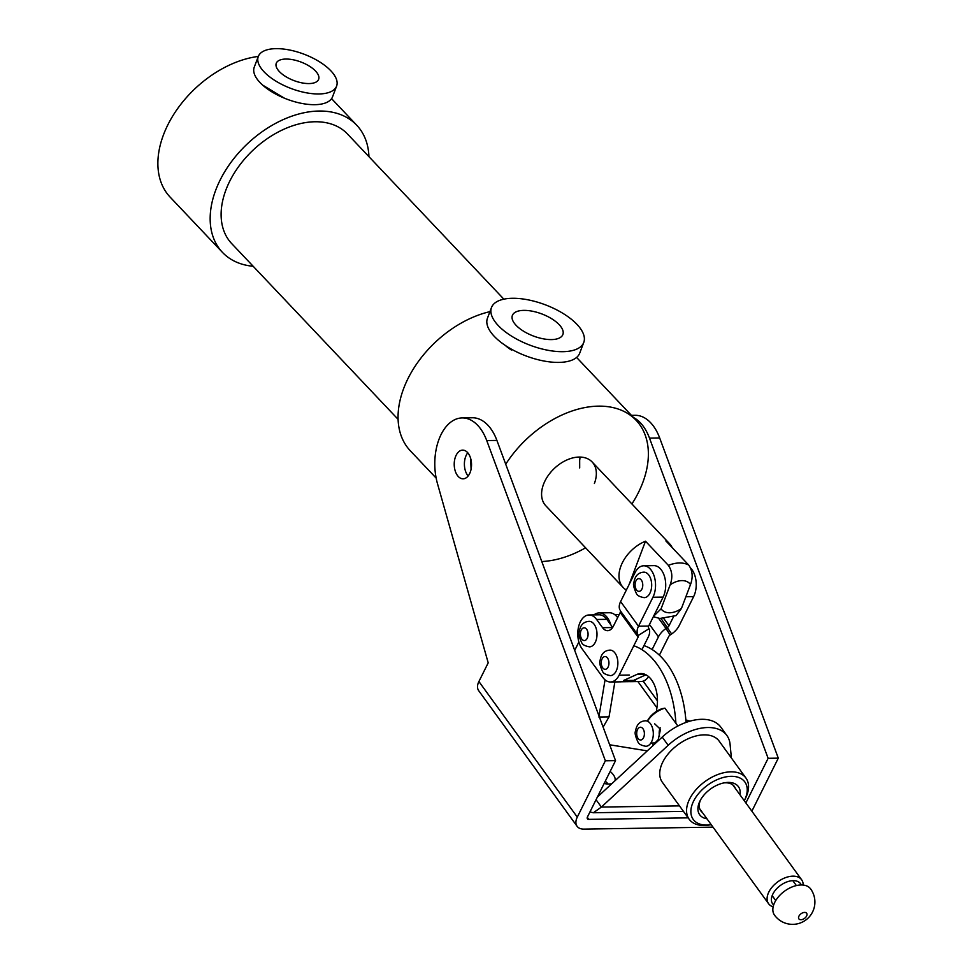 <?xml version="1.0" encoding="UTF-8"?>
<svg xmlns="http://www.w3.org/2000/svg" width="973" height="973" viewBox="0 0 973 973"><rect width="100%" height="100%" fill="white"/><g stroke="black" fill="none" stroke-linecap="round" stroke-linejoin="round"><path stroke-width="1.46" d="M468.135 476.004A14.352 8.66 89.1 0 1 467.575 475.286A14.352 8.66 89.1 0 1 467.782 452.786M457.407 475.444A14.352 8.66 89.1 0 1 454.683 459.609A14.352 8.66 89.1 0 1 462.661 450.122A14.352 8.66 89.1 0 1 468.341 453.503A14.352 8.66 89.1 0 1 471.066 469.327A14.352 8.66 89.1 0 1 463.099 478.825A14.352 8.66 89.1 0 1 457.407 475.444M577.086 826.284L478.704 690.696A15.945 9.645 -36 0 1 478.898 681.526L488.203 662.844L437.485 483.69A46.558 28.083 89.1 0 1 462.163 417.928A46.558 28.083 89.1 0 1 480.626 428.874A46.558 28.083 89.1 0 1 486.743 440.574L605.364 760.777L577.281 817.113A15.945 9.645 144 0 0 577.086 826.284A15.945 9.645 144 0 0 583.909 829.118L713.027 827.147M462.163 417.928L472.343 417.77A46.558 28.083 89.1 0 1 490.793 428.716A46.558 28.083 89.1 0 1 496.911 440.428L615.544 760.631L587.449 816.967A3.187 1.934 144 0 0 587.412 818.792A3.187 1.934 144 0 0 588.774 819.363L688.154 817.855M608.113 784.031A14.036 7.285 26.5 0 0 605.267 781.222A14.036 7.285 26.5 0 1 608.113 784.031M630.054 681.647L621.419 681.781M631.428 415.349L635.089 415.301A46.558 28.083 89.1 0 1 659.67 437.947L778.291 758.149L751.861 811.166M633.496 417.526A46.558 28.083 89.1 0 1 649.49 438.105L768.123 758.308L745.877 802.92M778.291 758.149L768.123 758.308M605.364 760.777L615.544 760.631M744.272 800.718A31.89 19.302 144 0 0 744.43 800.414A31.89 19.302 144 0 0 731.21 776.32A31.89 19.302 144 0 0 693.615 801.095A31.89 19.302 144 0 0 706.897 825.092A31.89 19.302 144 0 0 710.91 824.751A31.89 19.302 144 0 0 711.239 824.69M710.91 824.751L708.599 825.092A35.077 21.224 -36 0 1 704.184 825.469A35.077 21.224 -36 0 1 689.176 819.254A35.077 21.224 -36 0 1 695.987 789.711A35.077 21.224 -36 0 1 730.93 771.832A35.077 21.224 -36 0 1 745.95 778.047A35.077 21.224 -36 0 1 745.476 798.334L744.43 800.414M706.97 818.804A23.911 14.473 -36 0 1 700.013 800.925A23.911 14.473 -36 0 1 725.165 782.681A23.911 14.473 -36 0 1 728.169 782.414A23.911 14.473 -36 0 1 740.003 794.832M735.369 788.446A20.725 12.54 144 0 0 734.335 786.476A20.725 12.54 144 0 0 725.457 782.803A20.725 12.54 144 0 0 723.948 782.888M745.95 778.047L719.12 741.073A35.077 21.224 144 0 0 704.099 734.858A35.077 21.224 144 0 0 669.156 752.737A35.077 21.224 144 0 0 662.345 782.268L689.176 819.254M604.148 783.46A14.036 7.285 26.5 0 0 608.77 784.043A14.036 7.285 26.5 0 0 612.017 783.508M614.96 780.772A14.036 7.285 26.5 0 0 610.132 771.467M731.38 757.967L730.091 744.345A44.636 27.013 144 0 0 726.855 735.454A44.636 27.013 144 0 0 668.171 745.294L601.387 807.067L679.47 805.887M647.276 750.888L609.67 744.783M610.886 624.97A21.041 12.698 -90.9 0 0 599.173 612.905A21.041 12.698 -90.9 0 0 593.907 614.9M617.648 617.648A21.041 12.698 -90.9 0 0 609.341 612.747L599.173 612.905M598.869 717.004L609.037 716.858L614.863 681.927M578.886 641.985L574.702 650.378M599.027 716.055L605.06 679.859M609.037 716.858L603.114 727.099M589.954 811.944L593.384 812.747L601.387 807.067L596.048 799.721M726.855 735.454L720.896 727.245A44.636 27.013 144 0 0 662.212 737.072L597.386 797.045M700.584 799.842A20.725 12.54 144 0 0 700.779 810.825A20.725 12.54 144 0 0 702.336 812.406M804.574 912.419A4.78 2.895 -36 0 1 806.593 916.007A4.78 2.895 -36 0 1 800.961 919.74A4.78 2.895 -36 0 1 798.942 916.152A4.78 2.895 -36 0 1 804.574 912.419M800.986 884.968A22.318 13.513 -36 0 1 810.643 888.921A22.318 22.318 0 0 1 793.031 924.35A22.318 22.318 0 0 1 774.508 915.143A22.318 13.513 -36 0 1 774.727 902.397A22.318 13.513 -36 0 1 800.986 884.968M660.168 727.78A9.56 5.765 -90.9 0 0 659.536 736.379A9.56 5.765 -90.9 0 1 660.168 727.78M623.596 681.161L630.796 681.051A18.499 11.153 -90.9 0 0 633.618 680.395L645.95 674.788M623.45 680.553L636.804 674.484A26.782 16.152 89.1 0 1 640.891 673.535A26.782 16.152 89.1 0 1 657.079 706.544L656.422 711.421M675.894 723.316A86.086 51.922 -90.9 0 0 633.8 645.756M686.026 722.416A86.086 51.922 -90.9 0 0 643.98 645.61M610.387 675.615A12.758 7.687 -90.9 0 0 617.466 667.186A12.758 7.687 -90.9 0 0 615.045 653.114A12.758 7.687 -90.9 0 0 609.998 650.11C604.379 650.487 601.095 653.941 600.122 660.46C599.088 661.981 599.903 665.654 602.591 671.479C603.321 673.413 605.924 674.788 610.387 675.615M645.829 746.291A12.758 7.687 -90.9 0 0 652.907 737.862A12.758 7.687 -90.9 0 0 650.487 723.79A12.758 7.687 -90.9 0 0 645.44 720.786C639.82 721.163 636.537 724.617 635.564 731.137C634.53 732.657 635.345 736.33 638.033 742.156C638.762 744.09 641.365 745.464 645.829 746.291M689.395 721.321A12.758 7.687 -90.9 0 0 686.123 720.166A12.758 7.687 -90.9 0 0 685.868 720.178M654.683 723.839L660.497 729.349L658.235 739.577L654.975 742.958M801.265 884.968A17.222 10.423 144 0 0 787.911 881.574A17.222 10.423 144 0 0 772.878 894.029A17.222 10.423 144 0 0 773.657 904.999M773.158 906.836A20.409 12.357 -36 0 1 768.609 903.747A20.409 12.357 -36 0 1 768.852 892.01A20.409 12.357 -36 0 1 785.418 877.682A20.409 12.357 -36 0 1 801.643 879.774A20.409 12.357 -36 0 1 803.163 885.053M647.361 721.054A17.222 10.423 -36 0 1 647.398 720.993A17.222 10.423 -36 0 1 662.114 708.685L664.9 708.149A20.409 12.357 144 0 0 647.422 721.188M677.865 726.028L664.9 708.149M523.802 310.375A26.989 11.822 20.7 0 0 512.309 315.629A26.989 11.822 20.7 0 0 523.754 331.331A26.989 11.822 20.7 0 0 551.46 339.589A26.989 11.822 20.7 0 0 562.795 334.736A26.989 11.822 20.7 0 0 551.886 318.876A26.989 11.822 20.7 0 0 523.802 310.375M491.499 307.517L487.437 318.244A49.331 21.601 20.7 0 0 507.87 347.081A49.331 21.601 20.7 0 0 558.843 362.406A49.331 21.601 20.7 0 0 579.701 353.175L583.764 342.447A49.331 21.601 20.7 0 0 563.331 313.61A49.331 21.601 20.7 0 0 512.357 298.285A49.331 21.601 20.7 0 0 491.499 307.517A49.331 21.601 20.7 0 0 511.92 336.354A49.331 21.601 20.7 0 0 562.905 351.679A49.331 21.601 20.7 0 0 583.764 342.447M505.255 345.403A35.162 15.398 20.7 0 0 511.348 350M594.394 483.484A31.89 21.26 136.6 0 0 592.119 461.944A31.89 21.26 136.6 0 0 566.456 460.156A31.89 21.26 136.6 0 0 543.53 484.25A31.89 21.26 136.6 0 0 545.817 505.79L623.219 587.546A31.89 21.26 -43.4 0 1 620.944 566.006A31.89 21.26 -43.4 0 1 645.5 541.207L668.378 565.374A31.89 21.26 -43.4 0 1 688.726 565.058C692.594 570.664 693.177 577.159 690.502 584.542L681.416 608.526L676.04 615.617L659.876 618.451L653.333 616.724M258.295 56.483L254.233 67.21A41.863 18.329 20.7 0 0 271.576 91.681A41.863 18.329 20.7 0 0 314.838 104.683A41.863 18.329 20.7 0 0 332.535 96.85L336.597 86.135A41.863 18.329 20.7 0 0 319.266 61.652A41.863 18.329 20.7 0 0 275.991 48.65A41.863 18.329 20.7 0 0 258.295 56.483A41.863 18.329 20.7 0 0 275.639 80.966A41.863 18.329 20.7 0 0 318.901 93.967A41.863 18.329 20.7 0 0 336.597 86.135M285.843 59.049A22.647 9.925 20.7 0 0 276.259 63.281A22.647 9.925 20.7 0 0 285.648 76.526A22.647 9.925 20.7 0 0 309.061 83.569A22.647 9.925 20.7 0 0 318.633 79.324A22.647 9.925 20.7 0 0 309.256 66.079A22.647 9.925 20.7 0 0 285.843 59.049M489.93 311.64A92.471 61.652 136.6 0 0 403.722 388.349A92.471 61.652 136.6 0 0 410.326 450.803L436.159 478.096M631.903 503.965A92.471 61.652 136.6 0 0 642.715 482.742A92.471 61.652 136.6 0 0 636.111 420.287A92.471 61.652 136.6 0 0 505.729 464.218M262.625 85.089L284.457 98.212M258.319 56.422A92.471 61.652 136.6 0 0 163.537 134.675A92.471 61.652 136.6 0 0 170.141 197.13L222.428 252.348A92.471 61.652 136.6 0 0 253.162 266.274M368.937 156.653A92.471 61.652 136.6 0 0 356.714 125.201A92.471 61.652 136.6 0 0 282.304 120.02A92.471 61.652 136.6 0 0 215.824 189.893A92.471 61.652 136.6 0 0 222.428 252.348M471.078 469.302L470.713 459.098M503.856 299.161L347.458 133.97A79.713 53.15 136.6 0 0 283.301 129.506A79.713 53.15 136.6 0 0 225.991 189.747A79.713 53.15 136.6 0 0 231.683 243.578L398.103 419.351M579.689 467.952L579.677 460.241A31.89 21.26 136.6 0 0 579.993 457.055M541.791 561.543A92.471 61.652 136.6 0 0 585.6 547.811M690.684 568.11A19.132 11.542 89.1 0 1 693.64 596.619L679.19 625.603A15.945 9.645 144 0 1 671.625 633.97L670.129 635.004L666.006 628.461L667.502 627.427A3.187 1.934 144 0 0 669.01 625.761L673.559 616.639M648.577 676.6A19.132 11.542 89.1 0 1 641 681.526L630.82 681.684A19.132 11.542 89.1 0 1 627.865 681.088M636.5 679.093A19.132 11.542 89.1 0 1 630.82 681.684M649.478 624.459L658.453 636.829L652.117 649.514M670.129 635.004A3.187 1.934 -36 0 0 668.621 636.67L659.39 655.182M658.453 636.829A15.945 9.645 -36 0 1 666.006 628.461L658.612 618.269M592.119 461.944L669.533 543.7A31.89 21.26 -43.4 0 0 665.848 540.903L688.726 565.058M669.533 543.7A31.89 21.26 -43.4 0 1 672.124 547.531M626.357 590.039A31.89 21.26 -43.4 0 1 623.219 587.546M690.502 584.542A19.132 12.758 136.6 0 0 670.154 584.858L661.068 608.83A19.132 12.758 136.6 0 0 681.416 608.526M629.093 584.554L645.5 541.207M653.503 616.383L661.068 608.83M670.154 584.858C672.842 577.488 672.246 570.993 668.378 565.374M582.024 648.736A19.132 11.542 89.1 0 1 580.37 621.771A19.132 11.542 89.1 0 1 589.03 614.972A19.132 11.542 89.1 0 1 596.607 619.473L602.579 627.694A12.758 7.687 -90.9 0 0 607.626 630.686A12.758 7.687 -90.9 0 0 613.404 626.15L620.215 612.491L638.106 637.133L619.132 675.189A19.132 11.542 89.1 0 1 610.485 681.988A19.132 11.542 89.1 0 1 602.895 677.488L582.024 648.736M620.215 612.491A3.187 1.934 -36 0 0 620.36 610.837L638.252 635.491A3.187 1.934 144 0 1 638.106 637.133M619.886 609.828A15.945 9.645 144 0 1 620.616 601.569L635.065 572.586A19.132 11.542 89.1 0 1 643.712 565.787L653.88 565.629A19.132 11.542 89.1 0 1 664.535 576.612A19.132 11.542 89.1 0 1 663.124 597.094L648.675 626.065A3.187 1.934 -36 0 0 648.529 627.719L649.003 628.716L638.252 635.491L620.36 610.837M637.765 634.481A15.945 9.645 -36 0 1 638.495 626.223L652.944 597.24L663.124 597.094M643.712 565.787A19.132 11.542 89.1 0 1 654.367 576.77A19.132 11.542 89.1 0 1 652.944 597.24M626.32 679.239A19.132 11.542 89.1 0 1 620.652 681.842L610.485 681.988M589.03 614.972L599.198 614.814A19.132 11.542 89.1 0 1 606.787 619.315L612.674 627.427M649.003 628.716A15.945 9.645 144 0 1 648.273 636.987L641.949 649.672M589.516 646.85A12.758 7.687 -90.9 0 0 596.595 638.422A12.758 7.687 -90.9 0 0 594.187 624.35A12.758 7.687 -90.9 0 0 589.127 621.346C583.508 621.723 580.224 625.177 579.251 631.696C578.217 633.216 579.044 636.889 581.72 642.727C582.462 644.649 585.053 646.036 589.516 646.85M644.199 597.665A12.758 7.687 -90.9 0 0 651.278 589.237A12.758 7.687 -90.9 0 0 648.869 575.165A12.758 7.687 -90.9 0 0 643.81 572.16C638.203 572.538 634.907 575.992 633.934 582.511C632.9 584.031 633.727 587.704 636.415 593.542C637.145 595.464 639.735 596.85 644.199 597.665M588.774 819.363L587.303 817.32M637.923 681.574L656.909 707.76M657.456 700.852L643.165 681.149M659.67 437.947L649.49 438.105M577.281 817.113L478.898 681.526M486.743 440.574L496.911 440.428M668.171 745.294L662.212 737.072M624.727 680.528L633.618 680.395M636.804 674.484L645.014 674.362M602.676 667.819A6.373 3.843 -90.9 0 0 608.089 667.052A6.373 3.843 -90.9 0 0 607.529 658.064A6.373 3.843 -90.9 0 0 602.117 658.83A6.373 3.843 -90.9 0 0 602.676 667.819M638.118 738.495A6.373 3.843 -90.9 0 0 643.53 737.729A6.373 3.843 -90.9 0 0 642.971 728.741A6.373 3.843 -90.9 0 0 637.558 729.507A6.373 3.843 -90.9 0 0 638.118 738.495M671.625 633.97L661.068 618.56M663.829 618.609L669.01 625.761M685.88 596.741L693.64 596.619M648.675 626.065L638.495 626.223L620.616 601.569M619.132 675.189L629.3 675.031M596.607 619.473L606.787 619.315M602.579 627.694L612.601 627.536M581.805 639.054A6.373 3.843 -90.9 0 0 587.218 638.288A6.373 3.843 -90.9 0 0 586.658 629.3A6.373 3.843 -90.9 0 0 581.246 630.066A6.373 3.843 -90.9 0 0 581.805 639.054M636.488 589.869A6.373 3.843 -90.9 0 0 641.9 589.103A6.373 3.843 -90.9 0 0 641.353 580.115A6.373 3.843 -90.9 0 0 635.941 580.881A6.373 3.843 -90.9 0 0 636.488 589.869M593.384 812.747L683.46 811.385M796.388 885.576L792.825 880.662M775.736 900.548L772.173 895.647M654.999 742.958L650.864 743.031M686.123 720.166L690.185 721.09M768.609 903.747L699.757 808.867M653.503 745.123L651.971 743.007M801.643 879.774L732.791 784.895M687.169 722.027L685.868 720.239M576.6 357.444L636.111 420.287M331.586 98.662L356.714 125.201M614.656 614.583L619.205 614.51"/></g></svg>
